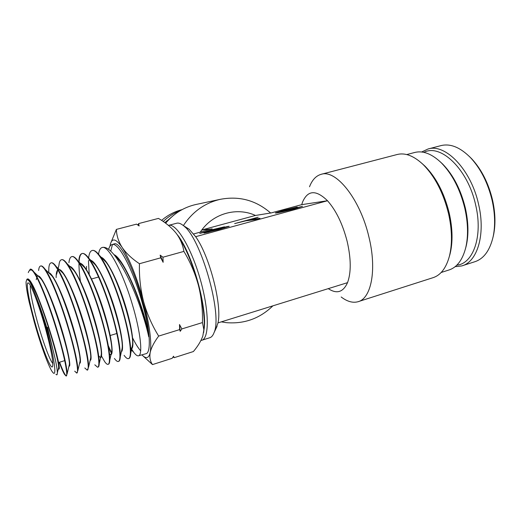 <?xml version="1.0" encoding="UTF-8"?>
<svg xmlns="http://www.w3.org/2000/svg" width="521" height="521" viewBox="0 0 521 521"><rect width="100%" height="100%" fill="white"/><g stroke="black" fill="none" stroke-linecap="round" stroke-linejoin="round"><path stroke-width="0.78" d="M168.439 225.398L168.941 225.287C176.704 223.607 191.52 248.315 200.39 279.77C209.344 311.2 209.377 338.832 201.575 340.33L200.95 340.447M201.966 340.206L209.598 337.797C211.448 337.308 212.92 335.628 214.001 332.756C222.929 314.717 200.487 236.651 183.151 225.437C180.872 223.626 178.846 222.864 177.081 223.131L168.53 225.372M440.33 161.875L442.746 164.141C453.29 175.017 460.825 189.651 465.351 208.055C468.477 222.148 468.77 234.743 466.236 245.84L465.585 248.322M441.183 272.476L448.64 270.093C456.839 267.586 462.55 260.077 465.767 247.566C468.392 236.085 468.079 223.047 464.843 208.439C460.154 189.364 452.352 174.203 441.45 162.962C432.033 153.916 423.156 150.413 414.82 152.451L406.758 154.568M422.108 163.561L424.843 166.03C436.123 177.381 444.244 193.044 449.213 213.024C452.651 228.465 452.938 242.07 450.085 253.844L449.291 256.651M358.598 301.529L432.677 277.797C440.571 275.414 446.152 268.178 449.434 256.098C452.41 243.841 452.098 229.65 448.509 213.525C443.319 192.666 434.846 176.319 423.104 164.499C413.863 155.857 405.24 152.523 397.236 154.49L321.183 174.307C335.928 169.097 360.174 199.042 368.894 236.892C377.093 269.885 371.199 298.846 357.823 301.776C352.665 303.118 347.123 301.516 341.19 296.99M328.289 288.634C336.755 294.267 343.17 292.274 347.527 282.662C351.239 272.535 351.121 258.787 347.162 241.418C342.675 224.043 336.123 210.484 327.501 200.735C316.071 189.624 307.768 190.054 302.59 202.018L301.718 204.649L271.395 212.874L255.472 215.46C237.355 207.091 214.268 213.03 201.79 229.982L255.472 215.46M309.507 186.779C312.164 179.914 316.052 175.759 321.183 174.307M173.128 215.681L164.994 222.734M196.658 204.343L195.779 204.525C183.848 207.273 173.806 213.499 165.645 223.216M183.379 225.58C192.549 211.715 204.831 202.969 220.227 199.341C239.224 195.727 256.045 200.298 270.692 213.063M200.227 232.184L201.79 229.982L211.956 228.966M297.296 207.677L302.467 206.329L295.062 208.752C291.193 209.911 274.925 213.734 275.375 212.946L282.896 210.497L297.257 207.039L280.389 211.689C280.083 212.21 290.607 209.774 292.978 209.051L297.296 207.677L297.4 208.1M280.519 212.216L280.116 212.34M224.069 228.042L223.971 227.664L199.732 233.428L212.21 229.702L224.473 226.817L204.864 232.112L213.545 229.989C219.191 228.413 229.995 225.808 229.149 226.348L218.514 229.592L204.011 233.056L209.084 232.001M193.662 233.962L212.132 228.804M301.718 204.649L327.501 200.735L195.649 236.684C209.559 255.941 222.272 305.358 217.98 322.896L216.052 328.425M250.627 219.517L258.162 217.211L234.658 223.594L245.899 220.8L255.134 219.628L259.979 218.306L250.627 219.517L250.79 220.175M223.971 227.664L209.006 231.702M347.527 282.662L217.98 322.896M272.893 305.84C259.79 318.552 244.232 324.153 226.212 322.636L221.295 321.867M184.994 227.091L189.123 229.207L195.649 236.684M203.854 330.301C208.289 310.36 191.904 251.656 177.042 234.43M45.392 328.119C50.921 348.621 53.357 361.3 52.686 366.152C51.481 371.844 41.921 347.663 34.881 322.056C28.427 299.08 25.197 279.347 28.889 283.372C31.781 285.944 39.433 306.478 45.392 328.119M30.335 285.443C29.899 290.9 32.224 302.942 37.304 321.581C42.676 341.053 49.795 360.447 52.836 363.495M52.445 347.579L47.45 327.253M36.893 298.592C33.748 289.969 31.214 284.147 29.28 281.125L26.949 279.21L26.057 281.828C25.998 285.612 27.007 292.229 29.085 301.685L34.171 321.646C40.684 345.202 49.274 368.796 52.94 372.587C57.095 377.705 54.164 356.885 46.265 328.621C43.236 317.738 40.11 307.729 36.893 298.592C40.358 307.605 43.744 317.569 47.059 328.471C53.696 351.004 57.128 365.788 57.356 372.841C57.336 374.873 56.867 375.354 55.949 374.28M131.539 348.94L133.636 352.189C135.551 354.801 137.134 356.019 138.378 355.83C142.975 355.713 140.846 332.632 132.334 304.44C122.897 272.275 108.081 244.531 102.005 247.56C100.266 248.133 99.107 250.347 98.528 254.202M110.719 251.142L112.484 244.453C118.808 242.708 133.181 270.23 141.92 301.666C145.776 315.179 148.172 326.843 149.123 336.657L148.726 336.755C146.727 327.292 143.353 315.915 138.593 302.629C131.168 282.695 123.301 267.117 114.998 255.896C110.152 249.767 106.102 246.921 102.852 247.351L102.005 247.56M112.549 273.141L112.373 272.06M112.484 244.453L114.197 243.893C119.85 240.989 134.118 268.953 142.611 301.47C150.302 329.956 151.357 353.375 145.782 353.759L138.378 355.83M111.982 244.557C110.485 245.026 109.377 246.635 108.648 249.39M59.238 362.316C61.374 368.08 63.119 372.092 64.493 374.345L66.121 376.025C68.466 376.52 64.2 354.417 55.552 326.634C47.385 300.109 36.965 274.717 32.028 270.275C30.316 269.507 29.072 270.288 28.284 272.62M29.391 270.568L30.29 269.136C31.201 268.882 32.458 269.885 34.06 272.138C39.342 279.341 48.648 302.76 55.968 326.511C63.178 350.509 66.896 366.256 67.137 373.759L66.121 376.025M30.29 269.136L32.028 270.275M74.711 371.16L76.698 373.069C79.368 373.498 75.395 351.187 66.779 323.385C57.121 291.708 44.428 263.724 40.436 266.081C39.459 266.407 38.86 267.885 38.639 270.516M40.436 266.081L40.82 265.964C41.882 265.664 43.321 266.778 45.145 269.298C50.739 276.872 60.006 299.829 67.189 323.267C74.216 346.81 77.785 362.525 77.896 370.398L76.841 373.029M84.812 367.976L87.183 370.138C90.179 370.451 86.519 348.048 77.916 320.168C68.31 288.419 55.239 260.441 50.902 262.936C49.788 263.307 49.104 264.948 48.837 267.872L48.74 272.809M50.902 262.936L51.286 262.818C52.484 262.467 54.112 263.698 56.177 266.511C62.032 274.346 71.305 297.003 78.326 320.05C85.177 343.131 88.596 358.793 88.596 367.025L87.346 370.092M94.796 364.804L97.583 367.227C100.898 367.468 97.564 344.948 88.974 316.97C79.4 285.169 65.985 257.224 61.289 259.81C60.039 260.22 59.251 262.043 58.938 265.274L57.942 269.175M61.289 259.81L61.667 259.692C63.028 259.295 64.858 260.65 67.163 263.769C73.246 271.858 82.52 294.222 89.378 316.853C96.053 339.503 99.335 355.094 99.224 363.638C99.127 365.859 98.71 367.018 97.968 367.123L97.766 367.181M101.504 356.051L104.669 361.633C106.004 363.547 107.085 364.453 107.906 364.348C111.553 364.511 108.492 341.776 99.941 313.805C90.387 281.861 76.633 254.02 71.585 256.71C70.179 257.185 69.3 259.191 68.941 262.734M71.585 256.71L71.97 256.592C73.5 256.156 75.545 257.648 78.091 261.073C84.428 269.487 93.617 291.376 100.345 313.688C106.831 335.83 109.983 351.349 109.794 360.232C109.657 362.759 109.156 364.094 108.29 364.238L108.108 364.29M114.431 358.474C115.955 360.617 117.192 361.62 118.143 361.483C122.096 361.535 119.381 338.774 110.823 310.659C101.328 278.709 87.189 250.809 81.81 253.636C80.241 254.157 79.257 256.358 78.847 260.24M80.403 281.184C79.381 274.118 78.918 268.178 79.01 263.379M79.062 262.043C79.316 257.224 80.28 254.417 81.947 253.61M81.81 253.636L82.188 253.519C83.888 253.024 86.154 254.658 88.974 258.423C95.506 267.052 104.669 288.68 111.22 310.542C117.551 332.255 120.572 347.676 120.292 356.8C120.123 359.679 119.537 361.209 118.521 361.379L118.365 361.424M124.089 355.329C125.795 357.693 127.196 358.8 128.303 358.643C132.575 358.63 130.152 335.674 121.621 307.533C112.145 275.466 97.694 247.683 91.943 250.581C90.211 251.174 89.117 253.577 88.655 257.804M88.453 260.767L89.273 275.355M91.943 250.581L92.321 250.471C94.223 249.93 96.717 251.708 99.804 255.811C106.518 264.675 115.616 285.951 122.018 307.423C128.173 328.653 131.077 343.971 130.732 353.355C130.524 356.605 129.84 358.337 128.674 358.539L128.544 358.578M66.369 375.901C65.06 375.335 62.807 370.77 59.609 362.199M79.843 357.758L80.397 359.099M108.589 347.357L111.474 353.459M111.852 353.401L108.316 345.775M137.883 225.059L138.651 223.581L158.462 218.403C165.593 222.604 171.429 227.462 175.955 232.978L177.407 234.958C180.794 240.044 182.956 245.521 183.893 251.402C190.302 262.056 195.167 273.447 198.488 285.573C201.477 297.634 202.793 309.969 202.448 322.577L203.867 329.715L202.832 335.973C201.073 340.955 197.928 346.139 193.395 351.538L174.131 357.686L173.154 356.852M174.131 357.686L173.591 356.221L172.099 358.331L152.497 364.589C150.165 361.3 149.397 357.269 150.198 352.502C151.311 347.611 154.138 342.141 158.671 336.084C152.041 325.378 147.02 313.902 143.594 301.652C140.449 289.155 139.068 276.514 139.452 263.724C131.924 258.709 126.16 253.284 122.155 247.449C118.462 241.529 116.541 235.512 116.391 229.396L110.485 243.704M143.19 356.077L152.497 364.589M202.448 322.577L181.842 328.933L180.207 331.31L179.66 329.604L158.671 336.084M183.893 251.402L162.975 257.205L163.132 262.31L160.761 257.817L139.452 263.724M179.66 329.604L179.504 324.537L181.842 328.933M138.651 223.581L139.12 225.958L136.554 224.128L116.391 229.396M160.761 257.817L160.155 255.134L162.975 257.205M140.663 350.828C138.189 348.054 135.525 343.782 132.666 338.018M109.97 246.199C111.429 237.511 115.493 237.928 122.155 247.449C129.82 259.601 136.964 277.667 143.594 301.652C149.677 325.462 151.885 342.408 150.198 352.502C148.83 358.396 146.062 359.177 141.881 354.847M130.582 347.24L131.461 348.803M26.949 279.21L27.183 279.139C33.683 273.681 64.161 371.981 58.645 369.102L58.313 368.946M36.874 276.788L37.759 275.922M37.935 275.883C41.426 275.114 50.934 295.661 58.984 320.493C67.072 345.325 71.338 366.367 69.254 366.172M48.609 272.678C52.51 272.359 62.273 293.089 70.231 317.81C78.228 342.531 82.136 363.365 79.785 363.267M59.231 269.513C63.536 269.644 73.533 290.555 81.393 315.159C89.293 339.764 92.849 360.395 90.224 360.382L90.133 360.376M69.801 266.387C74.496 266.98 84.689 287.976 92.432 312.418C100.227 336.859 103.464 357.321 100.612 357.523M80.319 263.307C85.418 264.355 95.838 285.593 103.464 309.943C111.149 334.3 114.008 354.508 110.862 354.69L109.521 354.078M86.362 270.236L86.571 266.361M90.797 260.272C96.183 261.776 106.499 282.375 113.988 306.146C121.523 329.917 124.382 350.301 121.386 351.753M101.23 257.276C107.092 259.263 117.844 280.812 125.216 304.883C132.64 328.959 134.815 348.725 131.175 349.077L130.706 349.07M105.971 262.141L106.024 261.575M28.362 279.907L29.931 281.75C39.088 293.316 59.374 359.51 58.612 367.715L58.248 369.213L58.645 369.102M36.724 276.508L37.356 276.045M38.157 276.097L40.951 278.807C50.628 290.887 70.328 355.368 69.378 364.466L68.941 366.263M48.896 272.958L51.924 275.909C62.071 288.491 81.198 351.252 80.071 361.216L79.576 363.3M56.138 277.595C56.118 273.284 56.698 270.705 57.883 269.858M59.583 269.865L62.833 273.056C73.415 286.12 91.97 347.162 90.693 357.953L90.146 360.33M70.224 266.811L73.689 270.249C84.669 283.769 102.657 343.098 101.256 354.677L100.651 357.347M79.667 263.372C80.983 263.58 82.592 264.955 84.493 267.488C95.825 281.438 113.259 339.06 111.748 351.395C111.637 353.531 111.214 354.671 110.472 354.794L110.862 354.69M85.998 269.67L86.017 268.966M88.987 260.324L89.788 260.253M90.328 260.363C91.709 260.787 93.35 262.252 95.239 264.766C106.89 279.113 123.77 335.042 122.174 348.093L121.471 351.356M100.95 257.439C102.39 258.038 104.05 259.588 105.932 262.083C117.857 276.807 134.19 331.056 132.536 344.785C132.367 347.527 131.78 348.998 130.791 349.187L130.712 349.194M105.646 261.789L105.711 261.177M113.975 254.632C124.213 258.696 144.317 306.993 149.123 336.657M114.653 255.459L119.42 260.402C130.074 273.512 144.74 312.711 148.726 336.755M160.155 255.134L163.132 262.31M179.504 324.537L180.207 331.31M175.955 232.978L177.498 235.056C185.6 247 192.601 263.834 198.488 285.573C202.838 302.734 204.733 316.833 204.173 327.859L203.633 332.678M38.71 299.757C35.942 292.307 33.767 287.533 32.185 285.436M161.614 220.396C167.677 215.153 174.502 211.565 182.09 209.624M163.242 221.49C168.29 216.651 174.014 213.011 180.409 210.569M164.877 222.649L166.902 220.8M469.512 156.626L471.798 158.905C481.586 169.52 488.503 183.242 492.553 200.077C495.341 212.718 495.686 224.271 493.595 234.737L493.055 237.12M421.652 151.995L428.034 148.999L441.046 145.593C450.483 143.321 460.349 147.384 470.645 157.791C480.772 168.771 487.936 182.988 492.137 200.435C495.022 213.532 495.386 225.495 493.224 236.319C489.981 250.458 483.729 258.97 474.462 261.855L462.544 265.658M428.034 148.999C445.409 143.249 471.134 169.716 478.604 204.401C485.806 234.619 477.229 262.18 461.652 265.944L455.139 266.674M423.899 152.366C440.597 143.295 467.982 169.214 475.666 205.027C483.104 236.059 473.296 263.698 456.839 265.156M442.746 164.141L441.45 162.962M424.843 166.03L423.104 164.499M195.779 204.525L220.227 199.341M280.532 212.255L280.389 211.689M450.085 253.844L449.434 256.098M466.236 245.84L465.767 247.566M189.123 229.207L183.151 225.437M217.042 326.328L214.001 332.756M64.708 360.636L58.391 362.577M109.807 335.622L116.821 333.505M130.934 329.239L131.338 329.116M131.175 349.077L130.791 349.187M29.28 281.125L29.931 281.75M58.612 367.715L57.356 372.841M40.951 278.807L34.06 272.138M69.378 364.466L67.137 373.759M51.924 275.909L45.145 269.298M80.071 361.216L77.896 370.398M62.833 273.056L56.177 266.511M90.693 357.953L88.596 367.025M73.689 270.249L67.163 263.769M101.256 354.677L99.224 363.638M84.493 267.488L78.091 261.073M111.748 351.395L109.788 360.232M95.239 264.766L88.974 258.423M122.174 348.093L120.292 356.8M105.932 262.083L99.804 255.811M132.536 344.785L130.732 353.355M36.802 277.537L36.236 279.686M57.61 270.471L56.659 274.202M100.371 357.523L98.677 355.908M133.636 352.189L130.719 349.33M119.42 260.402L114.998 255.896M204.173 327.859L203.874 329.715M91.559 278.976L98.58 277.022M112.471 273.16L112.875 273.05M42.996 281.197L42.579 281.307M471.798 158.905L470.645 157.791M493.595 234.737L493.224 236.319"/></g></svg>
